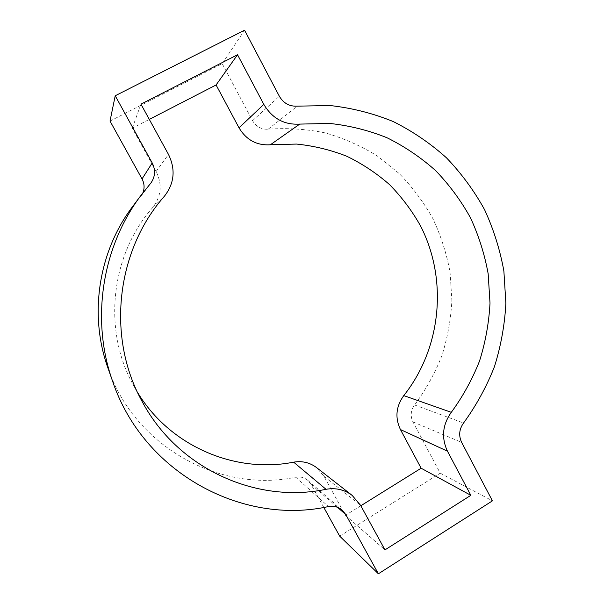 <?xml version="1.0" encoding="UTF-8"?>
<svg xmlns="http://www.w3.org/2000/svg" width="604" height="604" viewBox="0 0 604 604"><rect width="100%" height="100%" fill="white"/><g stroke="black" fill="none" stroke-linecap="round" stroke-linejoin="round"><path stroke-width="0.45" stroke-dasharray="3.02 2.27" d="M323.797 507.428L310.962 484.234L307.836 480.369C304.356 477.492 300.339 476.435 295.771 477.205C219.833 493.309 134.39 446.477 107.905 367.911M132.533 206.674L150.169 183.926M142.869 192.88L140.271 197.055M110.019 121.064L222.197 63.677L244.56 30.2M339.682 536.141L440.233 473.174L412.932 421.902C410.176 416.013 410.735 410.373 414.601 404.982C425.782 389.761 434.865 373.37 441.849 355.809C447.541 337.787 450.886 319.335 451.883 300.452L450.071 272.283C446.643 253.68 440.928 235.817 432.917 218.678C423.668 202.174 412.434 187.134 399.229 173.559L377.138 155.855C360.966 145.881 343.691 138.24 325.329 132.925C306.56 129.052 287.519 127.806 268.206 129.196C261.404 129.603 256.187 126.772 252.555 120.694L222.197 63.677M360.815 505.767L345.45 515.333L323.955 476.292L316.579 467.609M137.553 392.426L133.114 384.71C102.544 329.505 110.743 255.024 152.616 207.655C161.283 196.504 162.453 184.447 156.134 171.498L132.276 128.176L149.301 119.403M440.233 473.174L492.434 500.844M132.276 128.176L140.951 104.145M345.45 515.333L384.967 549.889M310.962 484.234L337.425 507.269M295.771 477.205L328.433 506.567M252.555 120.694L279.342 96.24M268.206 129.196L297.259 106.145M414.601 404.982L463.555 423.011M412.932 421.902L461.645 442.385M323.955 476.292L360.558 505.299M152.616 207.655L164.409 196.224M156.134 171.498L168.478 154.42M307.836 480.369L342.189 510.108M140.936 196.24L150.932 182.989M133.114 384.71L141.849 400.965"/><path stroke-width="0.91" d="M112.737 381.63L107.905 367.911C88.773 314.699 98.437 251.702 132.533 206.674L141.23 195.039C101.819 247.044 90.615 320.128 112.737 381.63C143.405 472.502 241.857 525.699 328.433 506.567C333.642 505.646 338.225 506.831 342.189 510.108L345.752 514.517L378.383 573.8L492.434 500.844L461.645 442.385C458.534 435.665 459.168 429.202 463.555 423.011C476.239 405.541 486.537 386.749 494.45 366.636C500.912 346.009 504.725 324.899 505.88 303.299L503.879 271.06C500.044 249.777 493.611 229.309 484.574 209.671C474.14 190.736 461.441 173.461 446.484 157.833C430.388 143.367 412.63 131.272 393.204 121.54C373.046 113.333 352.049 108.003 330.222 105.549L297.259 106.145C289.475 106.576 283.502 103.276 279.342 96.24L244.56 30.2L115.221 95.764L152.208 162.952C155.696 169.988 155.273 176.662 150.932 182.989L141.23 195.039M115.221 95.764L110.019 121.064L142.031 178.927C144.431 183.51 144.711 188.161 142.869 192.88M323.797 507.428L339.682 536.141L378.383 573.8M360.815 505.767L421.124 468.221L400.429 429.542L447.473 451.203L470.841 495.325L384.967 549.889L360.558 505.299L352.162 495.393L316.579 467.609C309.837 462.543 302.189 460.724 293.642 462.158C235.13 473.853 169.973 446.197 137.553 392.426M400.429 429.542C394.88 417.741 395.99 406.424 403.766 395.605L451.301 412.328C462.898 396.42 472.32 379.289 479.561 360.95C485.473 342.128 488.953 322.861 490.01 303.148L488.16 273.74C484.635 254.322 478.738 235.658 470.463 217.765C460.905 200.528 449.293 184.809 435.627 170.615C420.92 157.493 404.71 146.53 387.005 137.75C368.636 130.351 349.527 125.579 329.686 123.435L299.743 124.099C284.19 125.043 272.215 118.467 263.82 104.386L237.538 54.753L140.951 104.145L168.478 154.42C175.756 169.422 174.405 183.359 164.409 196.224C116.066 250.894 106.561 337.281 141.849 400.965C177.319 468.455 256.043 503.993 326.017 489.3C335.779 487.594 344.491 489.625 352.162 495.393M149.301 119.403L216.089 84.975L239.018 127.829C246.341 139.992 256.798 145.639 270.388 144.764L296.572 144.069C313.959 145.843 330.72 149.913 346.855 156.277C362.43 163.858 376.7 173.34 389.671 184.733C401.736 197.07 411.996 210.751 420.459 225.775C448.138 279.644 441.373 348.244 403.766 395.605M447.473 451.203C441.199 437.719 442.475 424.755 451.301 412.328M216.089 84.975L237.538 54.753M421.124 468.221L470.841 495.325M337.425 507.269L345.752 514.517M142.031 178.927L152.208 162.952M293.642 462.158L326.017 489.3M239.018 127.829L263.82 104.386M270.388 144.764L299.743 124.099"/></g></svg>
